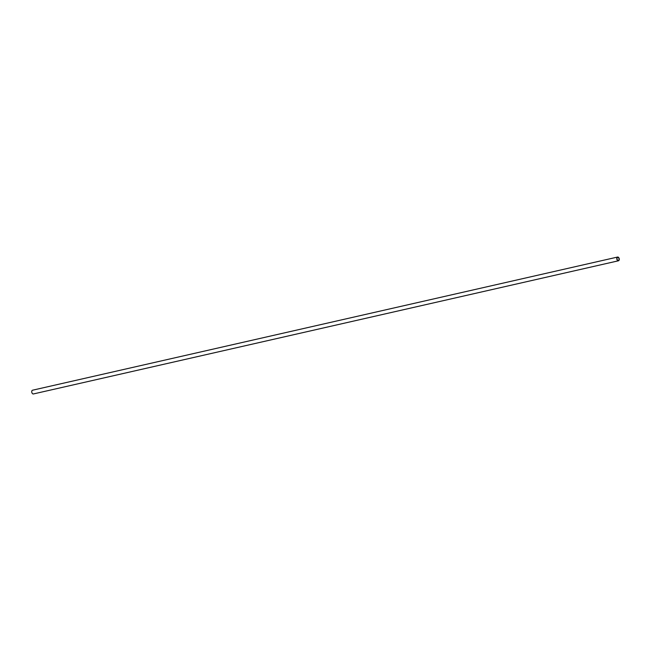 <?xml version="1.0" encoding="UTF-8"?>
<svg xmlns="http://www.w3.org/2000/svg" width="651" height="651" viewBox="0 0 651 651"><rect width="100%" height="100%" fill="white"/><g stroke="black" fill="none" stroke-linecap="round" stroke-linejoin="round"><path stroke-width="0.98" d="M32.696 390.185A1.92 1.204 77.2 0 0 32.55 390.209A1.92 1.204 77.2 0 0 31.785 392.227A1.92 1.204 77.2 0 0 33.258 393.969A1.92 1.204 77.2 0 0 33.404 393.953A1.92 1.204 77.2 0 0 33.543 393.904M618.304 260.815A1.92 1.204 -102.8 0 1 616.831 259.074A1.92 1.204 -102.8 0 1 617.596 257.047A1.92 1.204 -102.8 0 1 617.742 257.031A1.92 1.204 -102.8 0 1 619.215 258.772A1.92 1.204 -102.8 0 1 618.45 260.791A1.92 1.204 -102.8 0 1 618.304 260.815M618.255 260.465A1.571 0.976 77.2 0 0 618.369 260.449A1.571 0.976 77.2 0 0 618.995 258.797A1.571 0.976 77.2 0 0 617.799 257.373A1.571 0.976 77.2 0 0 617.677 257.389A1.571 0.976 77.2 0 0 617.05 259.041A1.571 0.976 77.2 0 0 618.255 260.465M617.596 257.047L32.55 390.209M618.45 260.791L33.404 393.953"/></g></svg>
